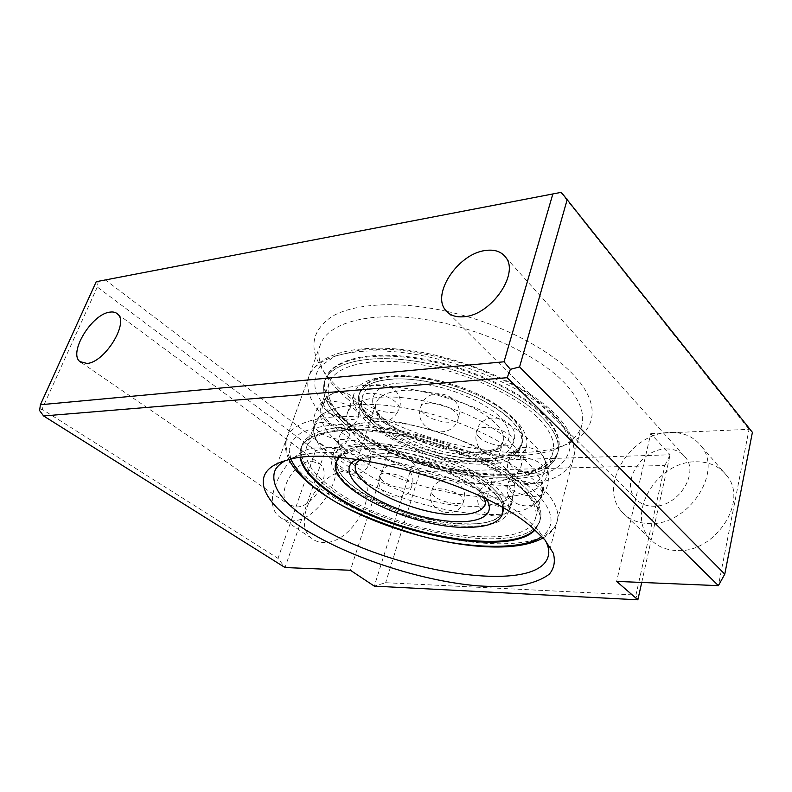 <?xml version="1.0" encoding="UTF-8"?>
<svg xmlns="http://www.w3.org/2000/svg" width="792" height="792" viewBox="0 0 792 792"><rect width="100%" height="100%" fill="white"/><g stroke="black" fill="none" stroke-linecap="round" stroke-linejoin="round"><path stroke-width="0.59" stroke-dasharray="3.96 2.97" d="M545.559 540.698L538.986 531.194L528.056 520.453C481.744 477.705 343.253 439.996 296.149 456.489L285.368 460.647M446.48 311.296C398.376 300.663 354.44 303.366 332.145 316.384C310.632 330.997 308.167 349.817 324.76 372.854C330.017 379.952 336.788 386.902 345.045 393.693C398.445 438.54 507.811 465.726 562.33 445.945C595.069 434.957 603.732 406.86 573.804 375.23C549.589 348.886 498.416 322.611 446.708 311.345M348.272 399.604C340.441 393.188 334.036 386.635 329.076 379.952C319.711 367.29 316.8 355.529 320.344 344.668C327.68 323.106 368.498 311.197 423.403 319.226C478.219 327.165 537.768 354.588 564.666 383.071C579.249 398.782 584.971 412.8 581.833 425.106C578.655 436.085 569.626 444.173 554.766 449.391C503.464 468.032 398.901 442.025 348.272 399.604M347.143 471.141C352.519 471.032 357.014 472.596 360.617 475.853C380.982 491.446 351.41 544.936 323.265 542.431C318.711 542.302 314.84 540.936 311.672 538.342C290.555 522.829 318.79 470.29 347.143 471.141M316.394 447.995C321.8 447.787 326.294 449.302 329.868 452.539C350.084 468.022 319.305 522.868 291.03 520.76C286.447 520.691 282.576 519.364 279.437 516.78C258.519 501.346 287.892 447.609 316.394 447.995M311.781 461.231L320.027 464.023C332.808 473.735 313.642 508.078 295.842 506.959L288.337 504.395C275.279 494.693 293.882 460.796 311.781 461.231M695.881 461.776C709.345 461.617 719.789 466.409 727.224 476.15C748.658 502.207 714.433 553.341 676.992 550.549C665.419 550.084 656.281 545.995 649.559 538.273C625.967 512.78 657.588 461.281 695.881 461.776M669.804 432.491C683.546 432.105 694.148 436.818 701.623 446.638C723.225 472.913 687.575 525.858 649.381 523.571C637.57 523.274 628.303 519.225 621.562 511.434C597.881 485.734 630.769 432.67 669.804 432.491M666.112 448.975C674.517 448.817 681.031 451.697 685.634 457.618C699.455 474.042 677.398 507.355 653.271 506.217C645.628 506.098 639.649 503.474 635.323 498.356C620.69 482.16 641.659 448.807 666.112 448.975M419.988 471.666L664.884 465.488L635.946 595.02L385.654 582.704L374.309 586.129L412.86 462.825L419.988 471.666L385.654 582.704M664.884 465.488L670.111 454.796L641.728 582.447M637.867 599.801L635.946 595.02M98.228 281.12L97.297 287.021L315.553 450.688L326.344 447.797L390.822 444.975L350.411 570.27M390.822 444.975L412.86 462.825L670.111 454.796L650.757 433.62L616.631 581.397M105.019 279.625L326.344 447.797L285.021 567.537L278.012 558.37L42.026 409.226L39.6 410.563M315.553 450.688L278.012 558.37M97.297 287.021L42.026 409.226M650.757 433.62L749.054 429.323L718.394 585.654M560.597 192.199L749.054 429.323L752.4 432.343M339.907 465.953C389.733 504.771 499.049 528.492 532.66 505.553C537.57 502.366 540.669 498.435 541.956 493.762C544.421 484.219 538.867 473.052 525.274 460.281C500.782 437.669 448.876 415.127 401.861 407.444C354.776 399.703 320.176 407.464 314.731 423.859C313.167 428.442 313.523 433.432 315.79 438.837C319.691 447.757 327.73 456.796 339.907 465.953M530.452 441.332C536.55 447.084 541.005 452.658 543.837 458.033C547.173 464.498 548.143 470.349 546.757 475.576C536.847 516.127 402.237 495.337 345.589 449.133C325.661 433.63 317.453 419.285 320.978 406.118C322.77 401.009 326.868 396.723 333.264 393.258C367.29 370.587 489.901 399.712 530.452 441.332M522.71 485.377C496.911 462.33 442.193 438.847 392.782 430.432C343.302 421.928 307.256 429.254 301.831 445.579C298.505 458.429 307.563 472.666 329.017 488.308C389.644 534.57 530.709 558.221 540.411 518.978C542.847 509.513 536.946 498.317 522.71 485.377C496.911 462.33 442.193 438.847 392.782 430.432C343.302 421.928 307.256 429.254 301.831 445.579C298.505 458.429 307.563 472.666 329.017 488.308C389.644 534.57 530.709 558.221 540.411 518.978C542.847 509.513 536.946 498.317 522.71 485.377M300.059 457.756L300.653 448.916C306.039 432.689 342.085 425.472 391.614 434.026C441.075 442.51 495.881 465.973 521.74 488.941C536.016 501.841 541.936 512.988 539.51 522.393L535.036 530.046M542.282 413.315C517.681 388.822 464.686 365.092 416.285 357.786C367.805 350.391 331.818 359.944 325.67 378.269C321.76 392.644 330.076 408.098 350.618 424.621C408.682 473.646 547.638 494.03 558.538 449.905C561.281 439.273 555.855 427.076 542.282 413.315M349.599 427.621C329.017 411.147 320.661 395.752 324.552 381.437C330.66 363.201 366.656 353.757 415.176 361.202C463.627 368.557 516.701 392.278 541.362 416.701C554.974 430.432 560.409 442.579 557.677 453.163C546.846 497.069 407.781 476.527 349.599 427.621C329.017 411.147 320.661 395.752 324.552 381.437C330.66 363.201 366.656 353.757 415.176 361.202C463.627 368.557 516.701 392.278 541.362 416.701C554.974 430.432 560.409 442.579 557.677 453.163C546.846 497.069 407.781 476.527 349.599 427.621M332.363 488.258C311.899 473.279 303.257 459.657 306.445 447.391C311.632 431.69 346.252 424.68 393.673 432.808C441.025 440.867 493.505 463.32 518.404 485.437C532.224 497.93 537.946 508.741 535.58 517.889C526.393 555.548 390.535 532.808 332.363 488.258M537.115 416.948C513.315 393.505 462.399 370.824 415.958 363.785C369.458 356.677 334.887 365.716 329.026 383.259C325.324 396.921 333.283 411.652 352.925 427.433C408.741 474.527 542.649 494.267 552.945 452.143C555.598 441.926 550.311 430.195 537.115 416.948M490.288 485.862C471.646 469.864 433.887 454.004 399.99 448.312C366.033 442.57 340.887 447.529 337.154 459.063C334.907 467.617 340.897 477.239 355.113 487.912C397.02 520.829 497.544 537.471 503.623 510.276C505.435 503.356 500.99 495.218 490.288 485.862M502.92 512.82L503.623 510.276L502.92 512.82C496.881 539.887 396.297 523.156 354.321 490.317C340.075 479.665 334.075 470.072 336.303 461.558L337.154 459.063C327.383 483.853 412.503 524.898 466.706 524.136C487.832 524.185 500.138 519.572 503.623 510.276C505.732 497.554 491.614 483.377 461.271 467.735C432.085 453.648 393.515 444.738 367.854 445.916C350.203 446.955 339.966 451.341 337.154 459.063L336.303 461.558M338.758 457.449C352.311 435.867 454.222 455.994 489.545 488.486C497.831 495.614 502.385 502.138 503.207 508.038M534.699 529.749L539.738 521.542C542.164 512.117 536.243 500.96 521.977 488.05C496.138 465.062 441.352 441.589 391.911 433.125C342.392 424.591 306.346 431.828 300.95 448.074L300.505 457.707M371.735 421.938L359.994 423.423C348.421 425.938 341.52 430.373 339.303 436.729C328.65 464.092 417.82 507.83 475.042 506.326C497.455 506.128 510.573 500.881 514.394 490.594C516.137 484.09 512.929 476.546 504.771 467.963C482.14 442.946 412.087 418.542 371.735 421.938M481.625 483.368C439.045 484.555 376.022 460.993 354.697 435.263C347.777 427.126 345.342 419.72 347.401 413.048C350.599 404.237 361.439 398.98 379.922 397.267C406.91 395.129 447.252 404.118 477.586 419.305C509.088 436.204 523.562 451.925 521.007 466.458C518.968 473.131 512.79 477.893 502.484 480.734L481.625 483.368M484.605 461.835C430.888 464.864 348.143 422.71 358.944 394.951C362.073 386.308 372.388 381.071 389.902 379.239C415.335 376.933 453.073 385.258 481.358 399.653C510.741 415.721 524.175 430.828 521.641 444.995C517.859 455.43 505.514 461.043 484.605 461.835M485.496 458.746C431.798 461.894 349.173 419.681 360.023 391.773C363.162 383.09 373.487 377.814 390.991 375.943C416.414 373.586 454.103 381.873 482.348 396.297C511.691 412.375 525.086 427.531 522.532 441.768C518.74 452.252 506.395 457.915 485.496 458.746M502.781 507.791C501.237 483.516 415.533 445.846 366.716 449.381C353.43 450.034 344.272 452.737 339.243 457.479M487.149 464.053C430.274 467.161 342.807 422.641 354.202 393.149C357.499 384.041 368.369 378.507 386.803 376.537C413.711 374.042 453.786 382.843 483.823 398.119C514.998 415.156 529.254 431.175 526.571 446.173C522.542 457.281 509.404 463.241 487.149 464.053M364.627 443.362C346.035 444.49 335.254 449.123 332.284 457.261C321.998 483.595 411.959 526.947 469.349 526.225C491.832 526.324 504.94 521.413 508.662 511.523C510.899 498.049 495.911 483.021 463.716 466.438C432.729 451.48 391.763 442.055 364.627 443.362M509.345 418.532C519.582 428.442 523.67 437.263 521.641 444.995C514.701 475.378 415.681 460.964 375.507 426.145C361.865 414.889 356.341 404.494 358.944 394.951C363.142 382.061 388.248 375.616 421.572 380.615C454.846 385.575 491.515 401.584 509.345 418.532M376.259 423.859C416.374 458.736 515.335 473.072 522.304 442.579C524.353 434.818 520.265 425.967 510.058 416.028C492.248 399.049 455.628 383.041 422.374 378.111C389.07 373.131 363.974 379.625 359.756 392.565C357.142 402.148 362.647 412.573 376.259 423.859M350.361 425.373C329.809 408.86 321.483 393.426 325.393 379.061C331.521 360.756 367.518 351.232 416.008 358.637C464.419 365.963 517.433 389.684 542.055 414.157C555.638 427.918 561.063 440.105 558.32 450.717C547.44 494.792 408.454 474.368 350.361 425.373M290.852 459.281L289.139 450.044C289.931 443.886 293.693 438.313 300.425 433.303C309.197 428.918 321.245 426.027 336.55 424.641C353.509 424.334 371.943 425.789 391.872 428.977C465.102 443.253 514.869 473.091 531.63 488.812C547.549 502.673 560.488 523.057 541.787 536.481M318.255 487.08C293.416 469.151 282.922 452.727 286.763 437.818C292.961 419.344 333.877 410.87 390.406 420.621C446.846 430.284 509.137 457.311 537.897 483.536C553.489 497.99 559.934 510.484 557.241 521.027C545.698 565.834 387.199 539.164 318.255 487.08M555.519 417.414C527.987 389.684 467.508 362.38 412.127 353.866C356.667 345.253 315.81 356.024 308.85 376.556C304.375 393.089 314.087 410.771 337.976 429.601C404.286 484.506 560.687 507.85 573.408 457.944C576.398 446.223 570.438 432.709 555.519 417.414M552.034 412.741C544.876 405.87 534.947 398.317 522.245 390.07C507.543 381.497 489.426 373.161 467.894 365.062C444.451 357.598 420.156 352.43 395.01 349.539L361.172 349.817L335.382 355.954L319.928 366.488C314.751 374.962 313.503 383.625 316.186 392.495C322.591 405.395 331.561 416.255 343.104 425.066C354.034 433.937 370.587 443.56 392.763 453.945C423.908 467.508 468.943 479.279 508.86 479.219C527.66 478.12 542.936 474.834 554.677 469.349C563.765 462.884 568.894 455.529 570.052 447.282C568.725 434.62 562.716 423.106 552.034 412.741M399.178 383.12C407.514 382.269 419.295 383.209 434.521 385.932C455.598 390.337 482.932 401.712 498.782 415.879C524.839 442.431 496.158 453.222 478.625 452.727C462.805 454.271 417.047 446.569 386.318 422.512C357.766 397.93 379.982 383.328 399.178 383.12M474.586 454.846C490.585 454.143 500.009 449.826 502.88 441.896C512.305 421.71 442.877 385.843 400.821 390.644C386.882 391.981 378.675 396.069 376.2 402.92C367.696 424.264 432.68 457.439 474.586 454.846M380.279 453.806C422.68 450.876 494.238 485.971 485.318 503.979L502.88 441.896L498.168 447.292C497.148 449.123 490.07 450.737 476.933 452.153C433.927 456.014 366.934 417.731 376.2 402.92L355.836 464.142C358.083 457.994 366.221 454.549 380.279 453.806M486.664 499.267C479.259 487.09 452.816 472.19 428.571 464.755C404.078 457.925 386.328 455.063 375.319 456.162L357.36 459.489M340.619 457.598C337.689 455.321 336.471 453.331 336.947 451.608C337.946 446.421 357.855 449.836 366.092 456.667C368.874 458.895 370.032 460.825 369.567 462.478C377.289 442.094 343.203 430.561 336.947 451.608C328.947 472.22 363.508 483.793 369.567 462.478C368.478 467.666 348.975 464.33 340.619 457.598M383.12 481.09C380.516 479.051 379.427 477.249 379.843 475.695C380.714 470.577 400.91 473.943 408.781 480.586C411.256 482.585 412.286 484.328 411.88 485.823C419.126 465.745 385.615 454.994 379.843 475.695C372.329 495.96 406.276 506.791 411.88 485.823C410.919 490.941 391.119 487.634 383.12 481.09M434.412 496.356C432.095 494.485 431.125 492.822 431.501 491.357C432.274 486.08 453.37 489.436 460.993 496.119L463.736 500.95C470.626 480.724 436.887 470.537 431.501 491.357C424.334 511.741 458.489 522.067 463.736 500.95C462.845 506.237 442.164 502.94 434.412 496.356M481.308 499.445L478.645 494.594C479.398 488.941 501.831 492.287 509.355 499.257L511.85 503.93C518.572 483.13 483.813 473.21 478.645 494.594C471.616 515.533 506.811 525.641 511.85 503.93C510.969 509.603 488.981 506.296 481.308 499.445M510.583 488.694L508.018 483.704C508.801 477.526 532.679 480.853 540.312 488.308L542.698 493.109C549.499 471.418 513.186 461.429 508.018 483.704C500.881 505.534 537.649 515.75 542.698 493.109C541.768 499.307 518.374 496.02 510.583 488.694M511.206 465.904L508.543 460.459C509.444 453.737 534.362 457.043 542.302 465.053L544.767 470.28C551.915 447.638 513.978 437.194 508.543 460.459C501.039 483.259 539.461 493.951 544.767 470.28C543.708 477.031 519.314 473.764 511.206 465.904M479.407 437.521C476.942 435.283 475.952 433.234 476.438 431.363C477.526 424.304 502.573 427.63 510.969 436.065C513.256 438.233 514.176 440.203 513.731 441.986C521.413 418.651 482.407 407.355 476.438 431.363C474.309 441.867 478.061 449.638 487.694 454.677C497.089 456.885 506.583 457.964 513.731 441.986C512.483 449.074 487.991 445.797 479.407 437.521M424.195 413.761C421.344 411.236 420.205 408.939 420.77 406.87C422.037 399.871 446.203 403.267 455.024 411.81C457.697 414.256 458.756 416.473 458.231 418.443C466.488 394.99 427.343 382.694 420.77 406.87C412.147 430.581 451.846 443.005 458.231 418.443C456.826 425.472 433.204 422.136 424.195 413.761M366.241 403.999C363.053 401.297 361.766 398.871 362.38 396.713C363.716 390.139 386.427 393.614 395.465 401.881C398.465 404.524 399.673 406.87 399.089 408.92C407.692 385.991 369.359 373.012 362.38 396.713C360.449 403.059 361.399 408.979 365.241 414.483L372.468 420.384C377.705 422.126 382.437 422.443 386.684 421.314C392.634 418.958 396.772 414.83 399.089 408.92C397.643 415.513 375.438 412.117 366.241 403.999M327.314 411.375C323.987 408.672 322.631 406.286 323.235 404.207C324.512 398.208 345.797 401.702 354.737 409.474C357.885 412.107 359.172 414.424 358.588 416.414C367.161 394.396 330.254 381.407 323.235 404.207C314.345 426.522 351.816 439.501 358.588 416.414C357.212 422.423 336.402 419.008 327.314 411.375M319.057 431.808C315.85 429.294 314.523 427.076 315.077 425.165C316.216 419.671 336.511 423.136 345.134 430.373C348.183 432.838 349.44 434.986 348.906 436.818C357.123 415.741 321.8 403.356 315.077 425.165C306.563 446.51 342.411 458.895 348.906 436.818C347.678 442.312 327.819 438.936 319.057 431.808M296.149 456.489L286.397 460.36M329.076 379.952L324.76 372.854M329.868 452.539L360.617 475.853M117.661 314.087L320.027 464.023M701.623 446.638L727.224 476.15M505.791 257.43L685.634 457.618M320.344 344.668L274.458 471.953M581.833 425.106L548.222 556.182M448.529 313.157L635.323 498.356M621.562 511.434L649.559 538.273M81.437 362.677L288.337 504.395M279.437 516.78L311.672 538.342M554.766 449.391L562.33 445.945M538.986 531.194L544.876 539.877M543.114 537.887C550.509 533.768 555.222 528.145 557.241 521.027L573.408 457.944C574.636 453.034 574.547 447.836 573.141 442.362C570.606 433.056 564.538 423.562 554.964 413.879C527.205 385.793 467.894 359.172 413.375 350.925C359.023 342.817 317.592 352.945 308.85 376.556L286.763 437.818C284.209 443.084 284.942 450.381 288.971 459.707M543.837 458.033C548.401 467.052 549.598 476.15 547.421 485.308C544.916 493.871 539.995 500.623 532.66 505.553M300.653 448.916L300.95 448.074M325.393 379.061L325.67 378.269M306.445 447.391L314.731 423.859M320.978 406.118L329.026 383.259M333.264 393.258C324.413 398.148 318.315 404.999 314.959 413.8C312.226 422.284 312.493 430.63 315.79 438.837M539.51 522.393L539.738 521.542M558.32 450.717L558.538 449.905M535.58 517.889L541.956 493.762M546.757 475.576L552.945 452.143M483.803 497.871C480.388 483.912 413.117 453.222 377.438 456.786C368.577 457.39 362.944 458.449 360.518 459.944M359.994 423.423C355.093 423.819 346.807 428.205 349.054 426.987C350.302 427.789 345.757 423.017 354.697 435.263M359.756 392.565L360.023 391.773M347.401 413.048L354.202 393.149M332.284 457.261L339.303 436.729M522.304 442.579L522.532 441.768M521.007 466.458L526.571 446.173M508.662 511.523L514.394 490.594M504.771 467.963C508.89 471.398 512.889 479.229 511.81 477.061C510.315 477.022 516.78 475.626 502.484 480.734"/><path stroke-width="1.19" d="M299.425 525.888C259.816 499.782 248.708 470.517 286.397 460.36C335.778 442.966 484.338 483.457 533.323 528.581L544.876 539.877L553.321 553.222C555.469 561.33 554.172 568.27 549.401 574.061C542.866 579.091 533.679 582.773 521.849 585.11C508.791 586.664 494.079 586.912 477.715 585.842C418.978 580.764 344.253 555.826 299.425 525.888M285.368 460.647C279.685 463.746 276.052 467.508 274.458 471.953C270.983 485.932 281.922 501.613 307.296 519.017C377.735 569.478 537.372 598.039 548.222 556.182C549.41 551.608 548.519 546.45 545.559 540.698M109.761 312.157C113.098 311.622 115.731 312.266 117.661 314.087C129.185 322.869 104.791 362.479 87.011 363.449L79.853 361.588C68.231 352.688 91.852 313.998 109.761 312.157M485.06 250.549C494.386 249.153 501.296 251.45 505.791 257.43C519.473 273.883 491.188 314.731 464.538 316.671C456.073 317.562 449.757 315.424 445.579 310.236C431.363 293.971 458.083 253.885 485.06 250.549M641.728 582.447L637.867 599.801L616.631 581.397L718.394 585.654L507.177 377.695L43.58 415.948L285.021 567.537L350.411 570.27L374.309 586.129L637.867 599.801M724.779 574.151L752.4 432.343L561.3 192.327L96.218 281.704L40.402 404.742L504.029 361.796L510.375 369.339L519.572 366.943L724.779 574.151L718.394 585.654M96.218 281.704L561.3 192.327M43.58 415.948L39.6 410.563L40.402 404.742M552.767 194.238L504.029 361.796M567.319 199.148L519.572 366.943M510.375 369.339L507.177 377.695M535.036 530.046C508.306 558.499 383.863 533.382 327.947 491.456C311.721 479.734 302.425 468.508 300.059 457.756M339.243 457.479L336.016 462.389L338.758 457.449M300.505 457.707C303.178 468.26 312.414 479.249 328.215 490.664C383.704 532.293 506.791 557.439 534.699 529.749M503.207 508.038L502.692 513.662L502.781 507.791M336.016 462.389C326.304 487.021 411.553 528.007 465.775 527.363C486.912 527.462 499.217 522.898 502.692 513.662M541.787 536.481C523.383 550.539 466.805 549.004 418.315 535.253C370.052 520.106 337.402 505.543 320.364 491.555C307.197 482.892 297.356 472.131 290.852 459.281M483.803 497.871C485.456 501.128 485.961 503.168 485.318 503.979C482.665 511.078 473.26 514.671 457.113 514.75C414.85 515.632 348.064 483.278 355.836 464.142C355.757 463.112 357.321 461.706 360.518 459.944M357.36 459.489C341.995 464.27 346.926 484.021 379.922 500.851C412.256 517.156 444.124 521.819 458.588 521.7C473.368 522.126 497.455 517.819 486.664 499.267M445.579 310.236L448.529 313.157M79.853 361.588L81.437 362.677M288.971 459.707C294.327 470.171 304.257 480.595 318.76 490.99M319.136 491.258C378.546 534.214 499.574 562.468 543.114 537.887"/></g></svg>
